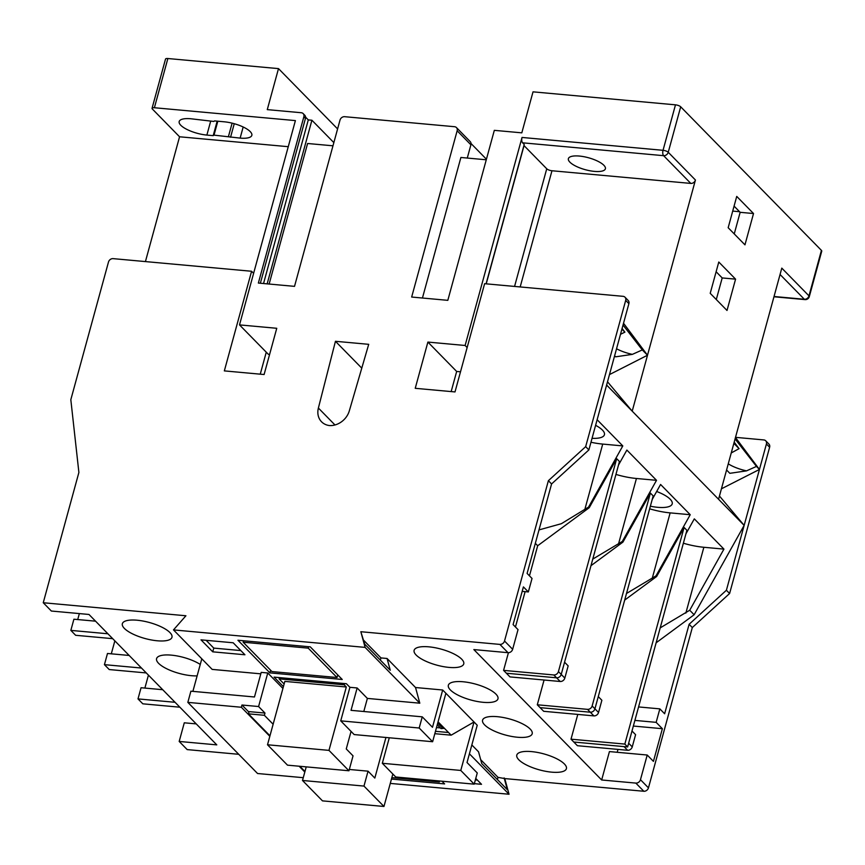 <?xml version="1.0" encoding="UTF-8"?>
<svg xmlns="http://www.w3.org/2000/svg" width="865" height="865" viewBox="0 0 865 865"><rect width="100%" height="100%" fill="white"/><g stroke="black" fill="none" stroke-linecap="round" stroke-linejoin="round"><path stroke-width="1.3" d="M619.47 461.51L616.669 458.666L558.433 671.564L561.223 674.419A4.087 3.384 135.6 0 1 556.584 677.814A4.087 3.384 -44.4 0 0 561.223 674.419L564.823 678.084L568.164 665.877L564.564 662.201L561.223 674.419L619.47 461.51L616.669 458.666L589.227 507.712L537.684 545.739L529.456 575.83M506.382 673.23L556.584 677.814L553.795 674.96L503.581 670.375L509.982 676.906L560.196 681.49L556.584 677.814L506.382 673.23M525.12 591.649L515.454 626.995M508.425 652.707L503.581 670.375M553.795 674.96A4.087 3.384 -44.4 0 0 558.433 671.564M653.183 495.915L650.383 493.061L592.147 705.959L594.936 708.813A4.087 3.384 135.6 0 1 590.298 712.209A4.087 3.384 -44.4 0 0 594.936 708.813L598.537 712.49L601.878 700.272L598.277 696.595L594.936 708.813L653.183 495.915L650.383 493.061L622.93 542.106L590.968 565.688M540.095 707.635L590.298 712.209L587.508 709.354L537.295 704.78L543.696 711.3L593.909 715.885L590.298 712.209L540.095 707.635M587.508 709.354A4.087 3.384 -44.4 0 0 592.147 705.959M544.074 680.02L537.295 704.78M627.633 746.938L686.896 530.31L684.096 527.455L624.833 744.084L571.008 739.175L573.809 742.029L627.633 746.938L624.833 744.084M577.788 714.414L571.008 739.175M573.809 742.029L577.409 745.706L627.612 750.279L624.011 746.603L573.809 742.029M631.991 730.99L628.65 743.208L632.25 746.884L635.591 734.666L631.991 730.99M632.25 746.884A4.087 3.384 135.6 0 1 627.612 750.279M598.537 712.49A4.087 3.384 135.6 0 1 593.909 715.885M564.823 678.084A4.087 3.384 135.6 0 1 560.196 681.49M650.372 506.198A25.312 8.153 -164.7 0 0 657.703 507.312A25.312 8.153 -164.7 0 0 672.202 503.873A25.312 8.153 -164.7 0 0 656.654 491.493M592.038 438.317A25.312 8.153 -164.7 0 0 604.43 434.727A25.312 8.153 -164.7 0 0 595.596 425.331M616.54 348.768A22.458 7.234 -164.7 0 0 632.347 354.369L642.306 349.925L647.507 355.234L623.524 323.25M623.027 325.045L642.306 349.925M628.887 303.647L625.687 300.393A4.087 3.384 -44.4 0 0 624.984 297.203L628.185 300.469A4.087 3.384 135.6 0 1 628.887 303.647L621.913 329.132L624.887 332.16L620.497 334.29M731.239 452.957L739.067 448.654L734.19 442.166M735.077 438.923L756.475 466.419L746.517 470.863A22.458 7.234 15.3 0 1 728.265 463.824M579.366 156.057A19.192 6.185 15.3 0 1 605.392 168.783A19.192 6.185 15.3 0 1 594.406 171.389A19.192 6.185 15.3 0 1 568.381 158.663A19.192 6.185 15.3 0 1 579.366 156.057M416.151 655.043A25.723 8.293 15.3 0 1 414.119 650.329A25.723 8.293 15.3 0 1 434.857 647.68A25.723 8.293 15.3 0 1 461.715 659.195A25.723 8.293 15.3 0 1 463.748 663.909A25.723 8.293 15.3 0 1 443.01 666.558A25.723 8.293 15.3 0 1 416.151 655.043M450.384 689.956A25.723 8.293 15.3 0 1 448.351 685.253A25.723 8.293 15.3 0 1 469.089 682.604A25.723 8.293 15.3 0 1 495.937 694.119A25.723 8.293 15.3 0 1 497.97 698.823A25.723 8.293 15.3 0 1 477.231 701.472A25.723 8.293 15.3 0 1 450.384 689.956M484.605 724.881A25.723 8.293 15.3 0 1 482.573 720.167A25.723 8.293 15.3 0 1 503.311 717.518A25.723 8.293 15.3 0 1 530.159 729.033A25.723 8.293 15.3 0 1 532.191 733.747A25.723 8.293 15.3 0 1 511.453 736.396A25.723 8.293 15.3 0 1 484.605 724.881M518.827 759.794A25.723 8.293 15.3 0 1 516.794 755.091A25.723 8.293 15.3 0 1 537.533 752.442A25.723 8.293 15.3 0 1 564.38 763.957A25.723 8.293 15.3 0 1 566.413 768.661A25.723 8.293 15.3 0 1 545.685 771.31A25.723 8.293 15.3 0 1 518.827 759.794M169.94 632.574A25.723 8.293 -164.7 0 0 143.093 621.059A25.723 8.293 -164.7 0 0 122.354 623.708A25.723 8.293 -164.7 0 0 124.387 628.423A25.723 8.293 -164.7 0 0 151.234 639.938A25.723 8.293 -164.7 0 0 171.973 637.289A25.723 8.293 -164.7 0 0 169.94 632.574M200.258 664.428A25.723 8.293 -164.7 0 0 173.757 655.41A25.723 8.293 -164.7 0 0 156.576 658.633A25.723 8.293 -164.7 0 0 158.609 663.336A25.723 8.293 -164.7 0 0 197.123 675.879M539.003 529.91L561.374 523.693L588.578 507.063L589.227 507.712M590.968 442.253A37.833 12.197 -164.7 0 0 602.721 444.08L622.8 445.918L597.131 419.72M592.774 559.093L622.292 541.458L622.93 542.106M615.934 474.42A37.833 12.197 -164.7 0 0 636.435 478.486L656.513 480.313L626.876 450.07L618.507 465.024M626.487 593.487L656.005 575.852L656.643 576.501L624.681 600.094M649.647 508.815A37.833 12.197 -164.7 0 0 670.148 512.88L690.227 514.707L660.59 484.476L652.221 499.419M660.2 627.882L689.719 610.247L694.13 614.755L744.149 525.379L719.453 496.002M683.361 543.209A37.833 12.197 -164.7 0 0 703.861 547.275L723.94 549.113L694.303 518.87L685.934 533.824M196.225 723.886L184.288 722.805L179.185 741.446L187.186 749.598L238.729 754.302M179.185 741.446L216.791 744.873L88.976 614.464L51.37 611.036L43.25 602.743L185.921 615.761L173.487 629.904L212.185 669.402L260.808 673.835M79.353 613.588L77.72 619.556M114.85 640.857L111.304 653.821M148.434 675.133L144.888 688.075M621.913 329.132L588.87 449.919L551.578 483.957L527.099 573.43L532.029 578.458L528.342 591.941L523.401 586.902L513.096 624.584L518.027 629.623L512.653 649.291A4.087 3.384 135.6 0 1 508.014 652.686L499.884 644.403A4.087 3.384 -44.4 0 0 504.522 641.008L512.653 649.291M638.575 706.932L659.844 708.868L664.634 713.766L689.113 624.292L692.314 627.558L648.458 787.864A4.087 3.384 135.6 0 1 643.82 791.259L635.829 783.095L601.662 779.981L473.847 649.572L508.014 652.686M634.888 720.404L656.157 722.351L659.844 708.868M535.338 543.339L537.684 545.739L535.716 552.919M766.422 443.983A4.087 3.384 -44.4 0 0 765.72 440.793L768.92 444.059A4.087 3.384 135.6 0 1 769.623 447.248L766.422 443.983L759.448 469.457L726.405 590.244L729.606 593.509L692.314 627.558M756.475 466.419L759.448 469.457L721.421 488.812M739.067 448.654L733.866 443.345L718.566 499.267L632.207 411.156L607.511 381.779M656.124 642.803L694.13 614.755M689.113 624.292L726.405 590.244M601.662 779.981L609.436 751.577L647.215 755.026L640.468 779.7L648.458 787.864M617.199 752.291L617.988 749.404M253.618 273.34L251.585 271.264L113.11 258.635A4.087 3.384 -44.4 0 0 108.482 262.03L70.822 399.684L78.888 472.463L43.25 602.743M769.623 447.248L729.606 593.509M625.687 300.393L585.67 446.654L588.87 449.919M647.215 755.026L653.432 761.373L662.374 728.698L656.157 722.351M632.347 354.369L615.653 356.823L614.626 355.764M609.479 374.588L647.507 355.234L632.207 411.156L606.614 385.044M759.448 469.457L735.466 437.474M726.578 469.987L729.833 473.317L746.517 470.863M523.92 145.482A4.087 1.319 -164.7 0 0 524.039 145.623L546.745 168.783A4.087 1.319 -164.7 0 0 551.967 170.751L690.8 183.412L663.617 155.678L522.611 142.812A4.087 1.871 -84.8 0 1 522.028 137.449L663.033 150.315L675.479 104.838A4.087 1.319 15.3 0 1 680.69 106.795L668.245 152.272L695.438 180.017L647.507 355.234M460.515 371.799L456.666 371.453L451.162 391.586M695.438 180.017A4.087 3.384 135.6 0 1 690.8 183.412M499.884 644.403L360.835 631.72L365.106 647.388L173.487 629.904M585.67 446.654L548.378 480.702L504.522 641.008M624.984 297.203A4.087 3.384 -44.4 0 0 623.092 296.327L484.616 283.698L455.001 391.932L415.232 388.309L427.883 342.075L465.121 345.481L522.028 137.449M467.284 158.057L470.906 144.801L457.153 130.766L411.664 297.041L447.821 300.339L494.326 130.345L521.811 132.842L533.024 91.841L675.479 104.838M457.153 130.766A4.087 3.384 -44.4 0 0 456.45 127.577A4.087 3.384 -44.4 0 0 454.558 126.712L344.648 116.689A4.087 3.384 -44.4 0 0 340.01 120.084L294.522 286.358L258.365 283.06L303.853 116.786A4.087 3.384 -44.4 0 0 303.161 113.596A4.087 3.384 -44.4 0 0 301.258 112.731L267.274 109.628L278.498 68.616L167.864 58.528L154.392 107.736A4.087 1.319 -164.7 0 0 152.056 108.287A4.087 1.319 -164.7 0 0 152.381 109.033L179.563 136.778L145.428 261.587M251.585 271.264L224.338 370.89L264.106 374.523L276.757 328.289L239.508 324.894L295.397 120.603L154.392 107.736M368.717 344.324L349.319 410.864A17.96 14.889 135.6 0 1 329.446 425.558A17.96 14.889 135.6 0 1 321.542 421.774A17.96 14.889 135.6 0 1 318.385 408.042L335.447 341.297L368.717 344.324M774.034 296.5L804.353 299.268A4.087 3.384 -44.4 0 0 808.98 295.873L781.798 268.128L733.866 443.345M480.691 759.675L498.024 777.365L504.771 778.576L643.82 791.259M504.771 778.576L509.042 794.243L390.266 783.409M266.269 352.196L260.257 374.167M239.508 324.894L268.301 354.272L269.61 354.391M288.261 146.693L179.563 136.778M467.143 347.546L465.121 345.481M486.076 283.828L524.212 144.444L522.611 142.812M213.201 135.654L206.876 135.081A20.414 6.574 15.3 0 1 179.185 121.533A20.414 6.574 15.3 0 1 190.884 118.765L213.752 121.446L214.563 120.916L224.143 121.792A20.414 6.574 15.3 0 1 251.834 135.34A20.414 6.574 15.3 0 1 240.135 138.108L214.012 135.135L213.201 135.654L217.169 121.154M333.847 142.617L311.908 120.235L308.297 119.911L305.583 117.143M486.422 159.225L471.036 143.525M422.444 298.025L460.894 157.473L486.271 159.787M152.056 108.287L165.518 59.08A4.087 1.319 15.3 0 1 167.864 58.528M337.599 128.917L278.498 68.616M716.296 299.528L722.199 277.935L716.123 271.74M734.244 233.918L740.148 212.314L734.082 206.119M260.365 283.233L305.453 118.418L303.853 116.786M735.574 279.146L718.783 262.019L710.219 293.332L727.011 310.47L735.574 279.146L722.199 277.935M753.523 213.536L736.731 196.409L728.168 227.722L744.96 244.849L753.523 213.536L740.148 212.314M821.426 250.385A4.087 1.319 15.3 0 1 821.75 251.142L809.305 296.619A4.087 1.319 -164.7 0 0 808.98 295.873L821.426 250.385L680.69 106.795M437.257 724.773L441.031 728.622L444.415 728.308M436.49 727.584L440.361 727.93M435.473 731.314L448.524 732.504L451.152 735.174L474.031 721.983L442.685 690L432.489 727.281L422.25 716.836L419.19 728.016L432.619 741.727L445.886 693.265M437.712 723.151L442.599 728.135M360.835 631.72L364.684 644.122L390.266 670.234L387.066 658.481L415.535 687.524L442.685 690M380.351 660.114L380.957 657.919L363.624 640.23M380.957 657.919L387.066 658.481M382.319 763.287L395.748 776.997L474.204 784.155L477.264 772.964L467.024 762.53L477.231 725.248L474.031 721.983L460.775 770.445L382.319 763.287L389.293 737.769M471.836 744.96L478.55 751.815L481.751 763.568L507.333 789.68L504.133 777.916M451.152 735.174L434.825 733.693M432.619 741.727L354.163 734.569L340.734 720.859L349.914 687.307L346.389 683.718L274.086 677.122L283.406 686.637M469.414 753.815L509.042 794.243M269.826 736.31L241.346 707.256L187.835 702.369L190.895 691.189L254.472 696.985L261.208 672.386L267.761 672.981L282.92 688.443M349.914 687.307L357.148 687.967L351.028 710.338L422.25 716.836M365.106 647.388L419.806 703.191L367.376 698.412L357.148 687.967M342.237 679.479L310.254 646.847L237.94 640.251L269.923 672.884L342.237 679.479M212.758 651.832L201.004 639.851L233.182 642.782L244.936 654.773L212.758 651.832L213.774 648.101L206.14 640.316M475.772 778.435L481.524 784.306L474.344 783.658M441.939 781.214L444.588 783.906L391.456 779.062M241.346 707.256L241.951 705.018L258.592 706.532L267.761 672.981M187.835 702.369L257.565 773.515L303.269 777.689M192.884 691.373L201.804 658.795M248.936 712.133L241.951 705.018M273.124 724.232L264.376 715.301L264.982 713.063L249.077 711.614L248.46 713.841L269.966 735.791M264.982 713.063L258.592 706.532M474.204 784.155L460.775 770.445M415.535 687.524L419.806 703.191M548.378 480.702L551.578 483.957M739.564 211.72L732.72 211.092M635.829 783.095A4.087 3.384 -44.4 0 0 640.468 779.7M522.179 591.379L528.342 591.941M498.024 777.365L497.418 779.56M270.648 670.256L269.923 672.884M438.328 780.879L439.377 781.949L439.636 780.998M439.377 781.949L391.856 777.613M337.739 674.895L337.026 677.511L308.232 648.145L308.632 646.696M308.232 648.145L243.151 642.208L243.552 640.76M337.026 677.511L271.945 671.575L243.151 642.208M264.376 715.301L248.46 713.841M299.863 766.293L304.967 771.494M363.97 786.08L383.963 806.472L322.494 800.871L302.501 780.468L363.97 786.08L368.047 771.169L374.826 778.078L385.941 737.467M383.963 806.472L392.84 774.024M284.131 684.01L279.092 678.874L279.438 677.609M279.092 678.874L344.173 684.81L344.519 683.545M344.173 684.81L346.314 686.994L284.844 681.393L267.512 744.765L287.504 765.157L348.963 770.769L328.97 750.377L346.314 686.994M348.963 770.769L353.039 755.859L346.26 748.939L351.06 731.401M340.734 720.859L419.19 728.016M367.376 698.412L363.797 711.506M328.97 750.377L267.512 744.765M302.501 780.468L306.232 766.866M349.319 769.461L368.047 771.169M304.815 772.013L299.139 766.228M240.816 650.577L213.774 648.101M477.415 780.111L475.361 779.927M448.524 732.504L438.068 721.832M267.155 283.861L311.908 120.235M269.145 284.034L307.594 143.493L332.971 145.807M303.161 113.596L304.75 115.229A4.087 3.384 135.6 0 1 305.453 118.418M263.533 283.525L308.297 119.911M456.45 127.577L470.203 141.611A4.087 3.384 135.6 0 1 470.906 144.801M214.012 135.135L217.818 121.219M228.468 136.454L232.112 123.154M456.666 371.453L427.883 342.075M361.775 368.144L335.447 341.297M735.51 437.344L763.827 439.928A4.087 3.384 -44.4 0 1 765.72 440.793M624.887 332.16L622.054 328.419M686.896 530.31L684.096 527.455L656.643 576.501M723.94 549.113L689.719 610.247M718.566 499.267L744.149 525.379M622.8 445.918L588.578 507.063M656.513 480.313L622.292 541.458M690.227 514.707L656.005 575.852M633.342 726.049L662.374 728.698M162.717 689.708L141.06 687.729L138 698.909L142.812 703.818L179.866 707.202M138 698.909L175.054 702.293M129.144 655.454L107.487 653.475L104.427 664.655L109.228 669.553L146.282 672.938M104.427 664.655L141.482 668.04M95.561 621.178L73.903 619.21L70.843 630.39L75.633 635.288L112.699 638.662M70.843 630.39L107.898 633.775M602.721 444.08L584.708 509.918M636.435 478.486L618.421 544.312M670.148 512.88L652.134 578.707M703.861 547.275L685.848 613.112M551.967 170.751L520.179 286.942M524.039 145.623L486.227 283.839M514.567 286.434L546.745 168.783M206.876 135.081L210.682 121.165M234.253 123.717L230.555 137.243M240.135 138.108L243.173 127.004M773.959 296.771L805.001 299.604A4.087 1.871 -84.8 0 1 804.353 299.268L780.057 274.486M318.385 408.042L334.971 424.964M663.617 155.678A4.087 1.871 -84.8 0 1 663.033 150.315A4.087 1.319 -164.7 0 1 668.245 152.272A4.087 3.384 135.6 0 1 663.617 155.678M805.001 299.604A4.087 4.087 0 0 0 809.305 296.619"/></g></svg>

